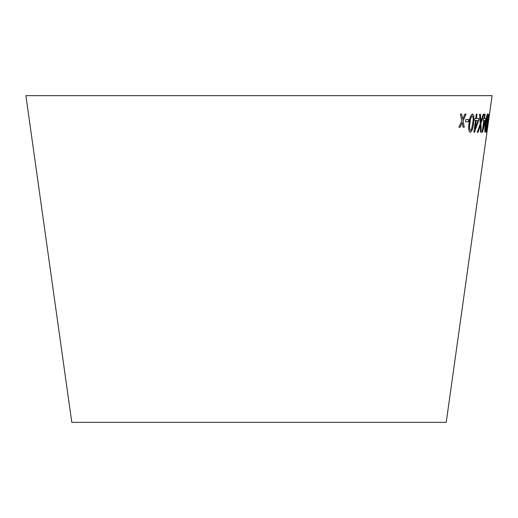<?xml version="1.0" encoding="UTF-8"?>
<svg xmlns="http://www.w3.org/2000/svg" width="518" height="518" viewBox="0 0 518 518"><rect width="100%" height="100%" fill="white"/><g stroke="black" fill="none" stroke-linecap="round" stroke-linejoin="round"><path stroke-width="0.78" d="M25.9 95.649L492.1 95.649L446.212 422.351L71.788 422.351L25.9 95.649M460.36 114.083L461.836 121.024L458.883 127.163L460.172 127.175L462.257 122.649L463.04 127.182L464.283 127.182L463.066 120.901L466.083 114.102L464.879 114.109L462.645 119.263L461.68 114.096L460.36 114.083M465.824 119.567L465.546 121.801L468.447 121.769L468.732 119.535L465.824 119.567M473.569 123.044L473.847 115.734L472.545 113.908C470.681 115.009 469.522 118.098 469.075 123.174C468.246 128.25 468.635 131.307 470.234 132.343C472.021 131.222 473.135 128.127 473.569 123.044L473.847 115.734M470.169 132.33L470.169 132.33C471.963 131.216 473.076 128.114 473.51 123.031M480.439 114.271L479.597 114.284L480.225 123.776L477.331 132.31L478.075 132.304L480.348 125.427L480.607 132.219L481.267 132.187L480.95 123.621L483.87 114.141L483.21 114.18L480.859 121.872L480.439 114.271M475.466 120.48L473.905 132.168L474.507 132.174L478.632 120.48L478.904 118.454L476.469 118.46L477.046 114.141L476.314 114.135L475.738 118.454L474.902 118.447L474.63 120.474L475.466 120.48L474.572 120.467M483.793 120.506L482.18 132.181L482.549 132.187L485.916 118.467L484.518 118.48L485.113 114.167L484.667 114.161L484.071 118.48L483.559 118.473L483.281 120.5L483.793 120.506L483.216 120.493M487.05 123.051L487.865 115.754L487.626 113.928C486.855 115.009 486.156 118.085 485.508 123.154C484.757 128.218 484.615 131.274 485.081 132.323C485.767 131.222 486.421 128.134 487.05 123.051L487.865 115.754M487.496 127.059L486.693 130.549L486.862 127.486L489.309 114.174L488.48 114.381L488.183 116.511L488.856 116.362L486.667 127.467L486.434 132.388L487.347 126.865M488.61 119.567L488.299 121.788L488.61 119.567M488.357 121.782L488.675 119.561M486.37 132.375L487.432 127.052M486.862 127.486L486.693 130.549M486.797 127.473L489.083 115.715M489.018 115.708L489.245 114.167M488.118 116.498L488.856 116.362M485.016 132.31C485.703 131.209 486.357 128.121 486.985 123.044M487.801 115.741L487.561 113.915M485.34 130.491L485.275 130.484C485.036 129.286 485.204 126.839 485.793 123.135L487.373 115.741L486.797 123.077L485.34 130.491C485.101 129.299 485.269 126.845 485.858 123.142L487.373 115.741M482.122 132.174L482.549 132.187M482.485 132.174L485.638 120.493M485.573 120.487L485.852 118.454M485.049 114.154L484.518 118.48M483.119 128.632L484.175 120.5L485.275 120.5L483.119 128.632L484.239 120.506L485.275 120.5M473.84 132.155L474.507 132.174M474.443 132.161L478.632 120.48M478.567 120.474L478.839 118.447M476.987 114.135L476.469 118.46M475.116 128.619L476.139 120.48L477.985 120.487L475.116 128.619L476.204 120.487L477.985 120.487M480.859 121.872L480.38 114.264M477.272 132.304L478.075 132.304M478.01 132.291L480.348 125.427M480.542 132.213L481.267 132.187M481.203 132.181L480.95 123.621M480.885 123.614L483.806 114.135M473.789 115.721L472.487 113.902M470.474 130.51L470.409 130.497C469.399 129.312 469.237 126.865 469.923 123.148C470.169 119.464 470.946 116.99 472.261 115.721L472.319 115.734C473.29 116.932 473.426 119.38 472.74 123.077L471.555 129.183L470.474 130.51C469.463 129.325 469.302 126.871 469.988 123.154C470.234 119.477 471.011 117.003 472.319 115.734M465.488 121.788L468.447 121.769M468.389 121.756L468.673 119.528M458.825 127.15L460.172 127.175M460.113 127.163L462.257 122.649M462.982 127.175L464.283 127.182M464.225 127.175L463.066 120.901M463.008 120.895L466.025 114.096M461.622 114.089L462.645 119.263"/></g></svg>
